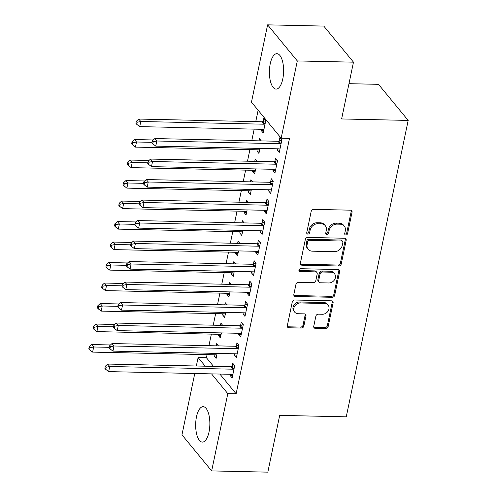 <?xml version="1.0" encoding="UTF-8"?>
<svg xmlns="http://www.w3.org/2000/svg" width="497" height="497" viewBox="0 0 497 497"><rect width="100%" height="100%" fill="white"/><g stroke="black" fill="none" stroke-linecap="round" stroke-linejoin="round"><path stroke-width="0.75" d="M345.856 234.988A1.559 1.298 140.5 0 0 347.577 233.609L352.044 212.231A2.23 1.851 140.5 0 0 351.721 210.765A2.23 1.851 140.5 0 0 350.422 210.175L313.669 209.367A2.23 1.851 140.5 0 0 311.203 211.331L306.736 232.708A1.559 1.298 140.5 0 0 309.594 232.776L310.178 230.005A7.132 5.927 140.5 0 1 318.055 223.712L321.118 223.78A7.132 5.927 140.5 0 1 325.28 225.688A7.132 5.927 140.5 0 1 326.305 230.359L325.728 233.13A1.559 1.298 140.5 0 0 328.585 233.192L329.163 230.422A7.132 5.927 140.5 0 1 337.047 224.128L340.11 224.197A7.132 5.927 140.5 0 1 344.272 226.104A7.132 5.927 140.5 0 1 345.297 230.776L344.719 233.547A1.559 1.298 140.5 0 0 345.856 234.988M344.694 233.957A1.559 1.298 140.5 0 0 346.776 232.633L351.242 211.256A2.23 1.851 140.5 0 0 351.217 210.368M306.711 233.118A1.559 1.298 140.5 0 0 308.792 231.801L309.37 229.03L310.178 230.005M325.703 233.54A1.559 1.298 140.5 0 0 327.784 232.217L328.362 229.446L329.163 230.422M196.501 416.772A17.712 7.088 91.3 0 1 203.149 406.676A17.712 7.088 91.3 0 1 209.02 431.986A17.712 7.088 91.3 0 1 202.372 442.088A17.712 7.088 91.3 0 1 196.501 416.772M270.244 63.778A17.712 7.088 91.3 0 1 276.891 53.682A17.712 7.088 91.3 0 1 282.768 78.992A17.712 7.088 91.3 0 1 276.115 89.093A17.712 7.088 91.3 0 1 270.244 63.778M313.75 326.299A2.23 1.851 140.5 0 0 314.073 327.765A2.23 1.851 140.5 0 0 315.371 328.362L325.684 328.585A2.23 1.851 140.5 0 0 328.144 326.616L333.108 302.878A2.23 1.851 140.5 0 0 332.785 301.412A2.23 1.851 140.5 0 0 331.487 300.815L294.727 300.008A2.23 1.851 140.5 0 0 292.267 301.977L287.309 325.721A2.23 1.851 140.5 0 0 287.626 327.181A2.23 1.851 140.5 0 0 288.931 327.778L301.387 328.051A2.23 1.851 140.5 0 0 303.847 326.082L305.972 315.924A2.23 1.851 140.5 0 0 305.649 314.464A2.23 1.851 140.5 0 0 304.35 313.868L298.169 313.731A5.964 4.951 140.5 0 1 294.69 312.135A5.964 4.951 140.5 0 1 294.653 306.22A5.964 4.951 140.5 0 1 300.418 302.965L324.616 303.499A5.964 4.951 140.5 0 1 328.095 305.09A5.964 4.951 140.5 0 1 328.138 311.004A5.964 4.951 140.5 0 1 322.367 314.259L318.335 314.172A2.23 1.851 140.5 0 0 315.875 316.142L313.75 326.299M219.86 374.061L236.125 393.817L289.484 138.402L281.159 138.216L251.463 102.133L267.61 24.85L297.305 60.938L281.159 138.216M236.125 393.817L227.8 393.636L211.66 470.914L181.958 434.832L194.768 373.508M267.61 24.85L323.777 26.086L353.473 62.168L341.613 118.951L408.18 120.417L346.26 416.828L279.687 415.368L267.827 472.15L211.66 470.914M353.473 62.168L297.305 60.938M338.755 266.007A2.23 1.851 140.5 0 0 341.222 264.044L346.179 240.299A2.23 1.851 140.5 0 0 345.856 238.84A2.23 1.851 140.5 0 0 344.558 238.243L307.805 237.436A2.23 1.851 140.5 0 0 305.338 239.399L300.381 263.143A2.23 1.851 140.5 0 0 300.704 264.603A2.23 1.851 140.5 0 0 302.002 265.199L338.755 266.007L337.954 265.031A2.23 1.851 140.5 0 0 340.414 263.068L345.378 239.324A2.23 1.851 140.5 0 0 345.353 238.436M339.644 271.586L334.686 295.33A2.23 1.851 140.5 0 1 332.22 297.299L295.466 296.492A2.23 1.851 140.5 0 1 294.162 295.895A2.23 1.851 140.5 0 1 293.845 294.435L295.963 284.272A2.23 1.851 140.5 0 1 298.43 282.302L313.334 282.631A2.23 1.851 140.5 0 0 315.8 280.662L317.204 273.922A2.23 1.851 140.5 0 0 316.887 272.462A2.23 1.851 140.5 0 0 315.583 271.865L300.064 271.524A1.559 1.298 140.5 0 1 300.654 268.709L338.022 269.529A2.23 1.851 140.5 0 1 339.321 270.126A2.23 1.851 140.5 0 1 339.644 271.586L338.842 270.61L333.878 294.354L334.686 295.33M408.18 120.417L378.484 84.328L348.981 83.682M234.671 353.789L234.422 354.995L236.429 357.436L238.995 345.135L236.988 342.694L236.299 346.011M222.749 325.392L220.935 323.193L220.488 325.342M218.618 334.282L218.369 335.487L220.873 335.543M221.426 332.909L220.376 337.929L218.369 335.487M243.238 312.793L242.983 313.998L244.99 316.434L247.562 304.133L245.555 301.698L244.859 305.015M231.316 284.396L229.502 282.19L229.055 284.346M227.185 293.286L226.93 294.491L229.44 294.547M229.987 291.907L228.937 296.926L226.93 294.491M251.805 271.797L251.55 272.996L253.557 275.437L256.129 263.137L254.122 260.701L253.427 264.019M239.883 243.4L238.069 241.194L237.616 243.35M235.752 252.29L235.497 253.495L238.001 253.551M238.554 250.91L237.504 255.93L235.497 253.495M260.366 230.794L260.117 232L262.124 234.441L264.69 222.14L262.683 219.699L261.994 223.016M248.444 202.397L246.63 200.198L246.183 202.347M244.313 211.293L244.064 212.492L246.568 212.548M247.121 209.914L246.071 214.934L244.064 212.492M268.933 189.798L268.678 191.003L270.685 193.439L273.257 181.144L271.25 178.703L270.554 182.02M257.011 161.401L255.197 159.195L254.75 161.351M252.88 170.291L252.625 171.496L255.135 171.552M255.682 168.912L254.632 173.938L252.625 171.496M277.5 148.802L277.245 150.007L279.252 152.442L281.824 140.142L279.817 137.706L279.121 141.024M261.447 129.295L261.192 130.5L263.199 132.935L265.771 120.641L263.764 118.199L263.068 121.516M207.075 354.622L206.423 357.734L213.542 366.376M258.129 110.235L255.75 121.628M254.184 129.133L251.768 140.694M249.898 149.634L247.487 161.19M245.617 170.136L243.201 181.691M241.337 190.631L238.92 202.192M237.05 211.132L234.64 222.687M232.77 231.633L230.353 243.188M228.49 252.128L226.073 263.69M224.203 272.629L221.792 284.185M219.922 293.131L217.506 304.686M215.642 313.626L213.225 325.187M211.355 334.127L208.945 345.682M261.292 140.899L259.477 138.7L259.03 140.85M257.16 149.796L256.912 151.001L259.415 151.051M259.968 148.417L258.918 153.436L256.912 151.001M273.213 169.297L272.965 170.502L274.971 172.944L277.537 160.643L275.531 158.201L274.841 161.525M252.731 181.902L250.917 179.697L250.463 181.852M248.599 190.792L248.345 191.997L250.848 192.053M251.401 189.413L250.351 194.433L248.345 191.997M264.652 210.299L264.398 211.505L266.404 213.94L268.976 201.639L266.97 199.204L266.274 202.521M244.164 222.898L242.35 220.693L241.902 222.849M240.032 231.788L239.778 232.994L242.287 233.05M242.834 230.409L241.784 235.435L239.778 232.994M256.085 251.296L255.831 252.501L257.837 254.936L260.409 242.642L258.403 240.2L257.707 243.518M235.597 263.895L233.783 261.695L233.335 263.845M231.465 272.791L231.217 273.99L233.72 274.046M234.273 271.412L233.223 276.431L231.217 273.99M247.518 292.292L247.27 293.497L249.277 295.939L251.842 283.638L249.836 281.196L249.146 284.514M227.036 304.897L225.222 302.692L224.768 304.847M222.904 313.787L222.65 314.992L225.153 315.048M225.706 312.408L224.656 317.428L222.65 314.992M238.958 333.294L238.703 334.493L240.71 336.935L243.281 324.634L241.275 322.199L240.579 325.516M218.469 345.893L216.655 343.688L216.207 345.844M214.337 354.783L214.089 355.989L216.593 356.045M217.139 353.404L216.089 358.424L214.089 355.989M230.391 374.291L230.136 375.496L232.142 377.931L234.714 365.63L232.708 363.195L232.012 366.513M196.34 365.997L198.104 357.548L205.218 366.196M211.542 373.874L227.8 393.636M206.423 357.734L198.104 357.548M261.192 130.5L263.696 130.556M277.245 150.007L279.749 150.057M272.965 170.502L275.468 170.558M268.678 191.003L271.188 191.059M264.398 211.505L266.901 211.554M260.117 232L262.621 232.056M255.831 252.501L258.341 252.557M251.55 272.996L254.054 273.052M247.27 293.497L249.774 293.553M242.983 313.998L245.493 314.054M238.703 334.493L241.207 334.549M234.422 354.995L236.926 355.051M230.136 375.496L232.646 375.552M344.272 226.104L343.464 225.129A7.132 5.927 140.5 0 0 339.302 223.221L340.11 224.197M328.362 229.446A7.132 5.927 140.5 0 1 336.239 223.153L339.302 223.221M325.28 225.688L324.479 224.712A7.132 5.927 140.5 0 0 320.317 222.805L321.118 223.78M309.37 229.03A7.132 5.927 140.5 0 1 317.254 222.737L320.317 222.805M300.405 264.031A2.23 1.851 140.5 0 0 301.201 264.224L337.954 265.031M342.855 242.449A1.559 1.298 140.5 0 0 341.725 241.008L309.463 240.299A1.559 1.298 140.5 0 0 307.736 241.679L307.127 244.592A7.132 5.927 140.5 0 0 308.152 249.27A7.132 5.927 140.5 0 0 312.315 251.178L334.369 251.662A7.132 5.927 140.5 0 0 342.247 245.369L342.855 242.449M342.632 241.424L341.83 240.449A1.559 1.298 140.5 0 0 340.923 240.032L341.725 241.008M308.152 249.27L307.351 248.295A7.132 5.927 140.5 0 1 306.326 243.617L306.935 240.703A1.559 1.298 140.5 0 1 308.656 239.324L340.923 240.032M293.864 295.324A2.23 1.851 140.5 0 0 294.665 295.516L331.418 296.324A2.23 1.851 140.5 0 0 333.878 294.354M316.887 272.462L316.08 271.486A2.23 1.851 140.5 0 0 314.781 270.89L299.262 270.548L300.064 271.524M298.908 270.492A1.559 1.298 140.5 0 0 299.262 270.548M328.803 282.973A5.964 4.951 140.5 0 0 334.568 279.718A5.964 4.951 140.5 0 0 334.531 273.797A5.964 4.951 140.5 0 0 331.052 272.207L322.528 272.021A2.23 1.851 140.5 0 0 320.062 273.984L318.658 280.724A2.23 1.851 140.5 0 0 318.975 282.19A2.23 1.851 140.5 0 0 320.279 282.787L328.803 282.973M334.531 273.797L333.729 272.822A5.964 4.951 140.5 0 0 330.25 271.232L331.052 272.207M318.975 282.19L318.173 281.215A2.23 1.851 140.5 0 1 317.856 279.749L319.26 273.008A2.23 1.851 140.5 0 1 321.727 271.045L330.25 271.232M338.842 270.61A2.23 1.851 140.5 0 0 338.817 269.722M328.095 305.09L327.293 304.114A5.964 4.951 140.5 0 0 323.814 302.524L324.616 303.499M294.69 312.135L293.889 311.159A5.964 4.951 140.5 0 1 293.851 305.245A5.964 4.951 140.5 0 1 299.616 301.99L323.814 302.524M287.328 326.61A2.23 1.851 140.5 0 0 288.123 326.802L300.579 327.076A2.23 1.851 140.5 0 0 303.046 325.106L305.164 314.949A2.23 1.851 140.5 0 0 305.146 314.061M313.775 327.188A2.23 1.851 140.5 0 0 314.57 327.386L324.883 327.61A2.23 1.851 140.5 0 0 327.343 325.641L332.307 301.903A2.23 1.851 140.5 0 0 332.282 301.008M265.733 120.597L262.739 121.635A2.268 1.889 -39.5 0 1 261.931 121.765L138.775 119.056L140.781 121.498L139.713 126.623L262.87 129.326A2.268 1.889 -39.5 0 1 263.615 129.493L263.895 129.618M265.075 123.958L264.746 124.07A2.268 1.889 -39.5 0 1 263.938 124.2L140.781 121.498L137.153 122.243L136.352 121.268L135.923 123.318L136.725 124.293L137.153 122.243M139.713 126.623L136.725 124.293M136.352 121.268L138.775 119.056M279.991 143.708L277.985 141.266L154.828 138.564L156.835 140.999L279.991 143.708A2.268 1.889 140.5 0 0 280.799 143.577L281.128 143.459M153.206 141.751L152.405 140.775L151.976 142.825L152.778 143.801L153.206 141.751L156.835 140.999L155.766 146.124L278.923 148.833A2.268 1.889 140.5 0 1 279.668 148.994L279.948 149.125M277.985 141.266A2.268 1.889 140.5 0 0 278.792 141.136L281.787 140.104M154.828 138.564L152.405 140.775M152.778 143.801L155.766 146.124M153.287 139.968L134.494 139.558L136.501 141.993L135.433 147.118L258.583 149.827A2.268 1.889 -39.5 0 1 259.328 149.988L259.608 150.119M152.076 142.335L136.501 141.993L132.873 142.745L132.072 141.769L131.643 143.813L132.444 144.789L132.873 142.745M135.433 147.118L132.444 144.789M132.072 141.769L134.494 139.558M149.007 160.469L130.214 160.059L132.221 162.494L131.146 167.619L254.302 170.322A2.268 1.889 -39.5 0 1 255.048 170.49L255.328 170.62M147.795 162.836L132.221 162.494L128.593 163.24L127.785 162.264L127.362 164.314L128.164 165.29L128.593 163.24M131.146 167.619L128.164 165.29M127.785 162.264L130.214 160.059M275.711 164.209L273.704 161.767L150.548 159.065L152.554 161.5L275.711 164.209A2.268 1.889 140.5 0 0 276.518 164.072L276.848 163.96M148.926 162.246L148.125 161.27L147.696 163.32L148.497 164.296L148.926 162.246L152.554 161.5L151.486 166.625L274.636 169.328A2.268 1.889 140.5 0 1 275.381 169.496L275.661 169.626M273.704 161.767A2.268 1.889 140.5 0 0 274.512 161.637L277.506 160.599M150.548 159.065L148.125 161.27M148.497 164.296L151.486 166.625M271.424 184.704L269.417 182.269L146.267 179.56L148.274 182.001L271.424 184.704A2.268 1.889 140.5 0 0 272.232 184.573L272.561 184.462M144.646 182.747L143.838 181.772L143.409 183.822L144.217 184.797L144.646 182.747L148.274 182.001L147.199 187.127L270.356 189.829A2.268 1.889 140.5 0 1 271.101 189.997L271.381 190.121M269.417 182.269A2.268 1.889 140.5 0 0 270.225 182.138L273.22 181.101M146.267 179.56L143.838 181.772M144.217 184.797L147.199 187.127M144.72 180.97L125.927 180.554L127.934 182.995L126.865 188.121L250.022 190.823A2.268 1.889 -39.5 0 1 250.768 190.991L251.047 191.115M143.515 183.337L127.934 182.995L124.306 183.741L123.505 182.766L123.076 184.816L123.877 185.791L124.306 183.741M126.865 188.121L123.877 185.791M123.505 182.766L125.927 180.554M140.44 201.465L121.647 201.055L123.654 203.49L122.585 208.616L245.735 211.324A2.268 1.889 -39.5 0 1 246.481 211.486L246.76 211.616M139.228 203.832L123.654 203.49L120.025 204.236L119.224 203.261L118.795 205.311L119.597 206.286L120.025 204.236M122.585 208.616L119.597 206.286M119.224 203.261L121.647 201.055M267.144 205.205L265.137 202.764L141.98 200.061L143.987 202.496L267.144 205.205A2.268 1.889 140.5 0 0 267.951 205.075L268.281 204.957M140.359 203.248L139.558 202.273L139.129 204.323L139.93 205.298L140.359 203.248L143.987 202.496L142.919 207.622L266.075 210.33A2.268 1.889 140.5 0 1 266.821 210.492L267.1 210.622M265.137 202.764A2.268 1.889 140.5 0 0 265.945 202.633L268.939 201.596M141.98 200.061L139.558 202.273M139.93 205.298L142.919 207.622M262.863 225.7L260.857 223.265L137.7 220.562L139.707 222.998L262.863 225.7A2.268 1.889 140.5 0 0 263.671 225.57L264 225.458M136.079 223.743L135.277 222.768L134.849 224.818L135.65 225.793L136.079 223.743L139.707 222.998L138.638 228.123L261.789 230.825A2.268 1.889 140.5 0 1 262.534 230.993L262.814 231.124M260.857 223.265A2.268 1.889 140.5 0 0 261.664 223.134L264.659 222.097M137.7 220.562L135.277 222.768M135.65 225.793L138.638 228.123M136.159 221.966L117.367 221.55L119.373 223.992L118.298 229.117L241.455 231.819A2.268 1.889 -39.5 0 1 242.201 231.987L242.48 232.111M134.948 224.333L119.373 223.992L115.745 224.737L114.937 223.762L114.515 225.812L115.316 226.787L115.745 224.737M118.298 229.117L115.316 226.787M114.937 223.762L117.367 221.55M258.577 246.201L256.57 243.766L133.42 241.057L135.426 243.499L258.577 246.201A2.268 1.889 140.5 0 0 259.384 246.071L259.714 245.959M131.798 244.244L130.991 243.269L130.562 245.319L131.37 246.295L131.798 244.244L135.426 243.499L134.352 248.624L257.508 251.327A2.268 1.889 140.5 0 1 258.254 251.494L258.533 251.619M256.57 243.766A2.268 1.889 140.5 0 0 257.378 243.636L260.372 242.598M133.42 241.057L130.991 243.269M131.37 246.295L134.352 248.624M131.873 242.468L113.08 242.051L115.087 244.493L114.018 249.612L237.175 252.321A2.268 1.889 -39.5 0 1 237.92 252.488L238.2 252.613M130.668 244.835L115.087 244.493L111.458 245.238L110.657 244.263L110.228 246.313L111.03 247.289L111.458 245.238M114.018 249.612L111.03 247.289M110.657 244.263L113.08 242.051M254.296 266.703L252.29 264.261L129.133 261.559L131.14 263.994L254.296 266.703A2.268 1.889 140.5 0 0 255.104 266.572L255.433 266.454M127.512 264.739L126.71 263.764L126.281 265.814L127.083 266.79L127.512 264.739L131.14 263.994L130.071 269.119L253.228 271.828A2.268 1.889 140.5 0 1 253.973 271.989L254.253 272.12M252.29 264.261A2.268 1.889 140.5 0 0 253.097 264.131L256.092 263.093M129.133 261.559L126.71 263.764M127.083 266.79L130.071 269.119M127.592 262.963L108.8 262.553L110.806 264.988L109.738 270.113L232.888 272.822A2.268 1.889 -39.5 0 1 233.633 272.983L233.913 273.114M126.381 265.33L110.806 264.988L107.178 265.733L106.377 264.758L105.948 266.808L106.749 267.784L107.178 265.733M109.738 270.113L106.749 267.784M106.377 264.758L108.8 262.553M250.016 287.198L248.009 284.762L124.853 282.054L126.859 284.495L250.016 287.198A2.268 1.889 140.5 0 0 250.823 287.067L251.153 286.955M123.231 285.241L122.43 284.265L122.001 286.315L122.802 287.291L123.231 285.241L126.859 284.495L125.791 289.621L248.941 292.323A2.268 1.889 140.5 0 1 249.687 292.491L249.966 292.615M248.009 284.762A2.268 1.889 140.5 0 0 248.817 284.632L251.811 283.594M124.853 282.054L122.43 284.265M122.802 287.291L125.791 289.621M123.312 283.464L104.519 283.048L106.526 285.489L105.451 290.615L228.608 293.317A2.268 1.889 -39.5 0 1 229.353 293.485L229.633 293.609M122.1 285.831L106.526 285.489L102.898 286.235L102.09 285.259L101.668 287.309L102.469 288.285L102.898 286.235M105.451 290.615L102.469 288.285M102.09 285.259L104.519 283.048M245.729 307.699L243.723 305.264L120.572 302.555L122.579 304.996L245.729 307.699A2.268 1.889 140.5 0 0 246.537 307.568L246.866 307.457M118.951 305.742L118.143 304.767L117.714 306.817L118.522 307.792L118.951 305.742L122.579 304.996L121.504 310.122L244.661 312.824A2.268 1.889 140.5 0 1 245.406 312.992L245.686 313.116M243.723 305.264A2.268 1.889 140.5 0 0 244.53 305.127L247.525 304.096M120.572 302.555L118.143 304.767M118.522 307.792L121.504 310.122M119.025 303.959L100.232 303.549L102.239 305.99L101.171 311.11L224.327 313.818A2.268 1.889 -39.5 0 1 225.073 313.98L225.352 314.11M117.82 306.332L102.239 305.99L98.611 306.736L97.81 305.761L97.381 307.811L98.182 308.786L98.611 306.736M101.171 311.11L98.182 308.786M97.81 305.761L100.232 303.549M241.449 328.2L239.442 325.759L116.286 323.056L118.292 325.492L241.449 328.2A2.268 1.889 140.5 0 0 242.256 328.07L242.586 327.952M114.664 326.237L113.863 325.262L113.434 327.312L114.235 328.287L114.664 326.237L118.292 325.492L117.224 330.617L240.38 333.325A2.268 1.889 140.5 0 1 241.126 333.487L241.405 333.617M239.442 325.759A2.268 1.889 140.5 0 0 240.25 325.628L243.244 324.591M116.286 323.056L113.863 325.262M114.235 328.287L117.224 330.617M114.745 324.46L95.952 324.05L97.959 326.486L96.89 331.611L220.041 334.319A2.268 1.889 -39.5 0 1 220.786 334.481L221.066 334.611M113.533 326.827L97.959 326.486L94.331 327.231L93.529 326.256L93.101 328.306L93.902 329.281L94.331 327.231M96.89 331.611L93.902 329.281M93.529 326.256L95.952 324.05M237.168 348.695L235.162 346.26L112.005 343.551L114.012 345.993L237.168 348.695A2.268 1.889 140.5 0 0 237.976 348.565L238.305 348.453M110.384 346.738L109.582 345.763L109.154 347.813L109.955 348.788L110.384 346.738L114.012 345.993L112.943 351.118L236.094 353.821A2.268 1.889 140.5 0 1 236.839 353.988L237.119 354.112M235.162 346.26A2.268 1.889 140.5 0 0 235.969 346.129L238.964 345.092M112.005 343.551L109.582 345.763M109.955 348.788L112.943 351.118M110.464 344.961L91.672 344.545L93.678 346.987L92.604 352.112L215.76 354.815A2.268 1.889 -39.5 0 1 216.506 354.982L216.785 355.106M109.253 347.328L93.678 346.987L90.05 347.732L89.243 346.757L88.82 348.807L89.622 349.782L90.05 347.732M92.604 352.112L89.622 349.782M89.243 346.757L91.672 344.545M232.882 369.196L230.875 366.761L107.725 364.053L109.731 366.494L232.882 369.196A2.268 1.889 140.5 0 0 233.689 369.066L234.019 368.948M106.103 367.24L105.296 366.264L104.873 368.314L105.675 369.29L106.103 367.24L109.731 366.494L108.657 371.613L231.813 374.322A2.268 1.889 140.5 0 1 232.559 374.483L232.838 374.614M230.875 366.761A2.268 1.889 140.5 0 0 231.683 366.624L234.677 365.593M107.725 364.053L105.296 366.264M105.675 369.29L108.657 371.613M346.776 232.633L347.577 233.609M308.792 231.801L309.594 232.776M327.784 232.217L328.585 233.192M336.239 223.153L337.047 224.128M317.254 222.737L318.055 223.712M351.242 211.256L352.044 212.231M301.201 264.224L302.002 265.199M345.378 239.324L346.179 240.299M340.414 263.068L341.222 264.044M308.656 239.324L309.463 240.299M306.935 240.703L307.736 241.679M306.326 243.617L307.127 244.592M331.418 296.324L332.22 297.299M294.665 295.516L295.466 296.492M314.781 270.89L315.583 271.865M321.727 271.045L322.528 272.021M319.26 273.008L320.062 273.984M317.856 279.749L318.658 280.724M299.616 301.99L300.418 302.965M305.164 314.949L305.972 315.924M303.046 325.106L303.847 326.082M300.579 327.076L301.387 328.051M288.123 326.802L288.931 327.778M332.307 301.903L333.108 302.878M327.343 325.641L328.144 326.616M324.883 327.61L325.684 328.585M314.57 327.386L315.371 328.362M262.739 121.635L264.746 124.07M261.931 121.765L263.938 124.2M280.799 143.577L278.792 141.136M276.518 164.072L274.512 161.637M272.232 184.573L270.225 182.138M267.951 205.075L265.945 202.633M263.671 225.57L261.664 223.134M259.384 246.071L257.378 243.636M255.104 266.572L253.097 264.131M250.823 287.067L248.817 284.632M246.537 307.568L244.53 305.127M242.256 328.07L240.25 325.628M237.976 348.565L235.969 346.129M233.689 369.066L231.683 366.624"/></g></svg>
